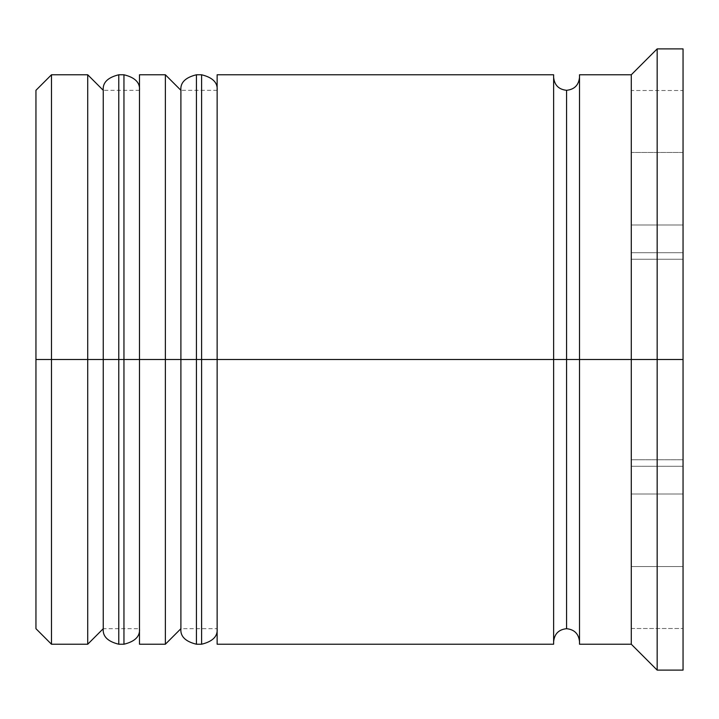 <?xml version="1.0" encoding="UTF-8"?>
<svg xmlns="http://www.w3.org/2000/svg" width="719" height="719" viewBox="0 0 719 719"><rect width="100%" height="100%" fill="white"/><g stroke="black" fill="none" stroke-linecap="round" stroke-linejoin="round"><path stroke-width="0.54" stroke-dasharray="3.6 2.7" d="M103.248 628.694L103.248 90.306L103.248 628.694L103.248 359.5L139.486 359.5L139.486 628.694L139.486 90.306L139.486 359.5L139.486 90.306L139.486 359.5L103.248 359.5L139.486 359.5L139.486 628.694L139.486 359.5L180.9 359.5L180.9 90.306L180.9 628.694L180.9 359.5L217.138 359.5L217.138 628.694L217.138 90.306L217.138 359.5L217.138 90.306L217.138 359.5L180.9 359.5L217.138 359.5L217.138 628.694L217.138 359.5L553.63 359.5L553.63 644.224L553.63 77.364L553.63 641.636L553.63 77.364L553.63 359.5L217.138 359.5L217.138 74.776L217.138 628.694L217.138 90.306L217.138 359.5L165.37 359.5L165.37 644.224L165.37 359.5L139.486 359.5L139.486 74.776L139.486 628.694L139.486 90.306L139.486 359.5L87.718 359.5L103.248 359.5L103.248 628.694L139.486 628.694M118.779 359.5L118.779 644.224L118.779 359.5L123.956 359.5L123.956 644.224L123.956 359.5L118.779 359.5L118.779 74.776L118.779 359.5M123.956 74.776L123.956 359.5L123.956 74.776M196.431 359.5L196.431 644.224L196.431 359.5L201.608 359.5L201.608 644.224L201.608 359.5L196.431 359.5L196.431 74.776L196.431 359.5M201.608 74.776L201.608 359.5L201.608 74.776M180.9 628.694L180.9 359.5L180.9 628.694L217.138 628.694M579.514 359.5L579.514 77.364L579.514 359.5L657.166 359.5L657.166 670.108L657.166 359.5L683.05 359.5L683.05 670.108L683.05 359.5L631.282 359.5L631.282 644.224L631.282 259.253L683.05 259.253L683.05 459.747L683.05 259.253L631.282 259.253L631.282 459.747L683.05 459.747L631.282 459.747L631.282 359.5L683.05 359.5L683.05 459.747L683.05 48.892L683.05 359.5L657.166 359.5L657.166 48.892L657.166 359.5L579.514 359.5L579.514 74.776L579.514 359.5M566.572 359.5L566.572 628.694L566.572 359.5M51.48 359.5L51.48 644.224L51.48 359.5L87.718 359.5L87.718 644.224L87.718 359.5L51.48 359.5L51.48 74.776L51.48 359.5L35.95 359.5L51.48 359.5M35.95 628.694L35.95 359.5L35.95 628.694M139.486 644.224L139.486 359.5L139.486 644.224M217.138 644.224L217.138 359.5L217.138 644.224M631.282 566.536L683.05 566.536L683.05 466.289L631.282 466.289L631.282 566.536L631.282 466.289L631.282 566.536L631.282 466.289L631.282 566.536L631.282 466.289L683.05 466.289L683.05 566.536L683.05 466.289L683.05 566.536L631.282 566.536L683.05 566.536L683.05 466.289L683.05 566.536L683.05 466.289L631.282 466.289L631.282 566.536L631.282 466.289L683.05 466.289L683.05 566.536L631.282 566.536M631.282 252.711L683.05 252.711L683.05 152.464L631.282 152.464L631.282 252.711L631.282 152.464L683.05 152.464L683.05 252.711L631.282 252.711L631.282 152.464L631.282 252.711L631.282 152.464L631.282 252.711L683.05 252.711L683.05 152.464L683.05 252.711L683.05 152.464L683.05 252.711L683.05 152.464L631.282 152.464L631.282 252.711L631.282 152.464L683.05 152.464L683.05 252.711L631.282 252.711M35.95 90.306L35.95 359.5L35.95 90.306M683.05 628.496L683.05 90.504L683.05 628.496L683.05 493.998L631.282 493.998L631.282 628.496L683.05 628.496L631.282 628.496L631.282 493.998L683.05 493.998L683.05 225.002L631.282 225.002L631.282 493.998L631.282 225.002L683.05 225.002L683.05 90.504L631.282 90.504L631.282 225.002L631.282 90.504L683.05 90.504L683.05 225.002L631.282 225.002L683.05 225.002L683.05 493.998L631.282 493.998L683.05 493.998L683.05 628.496M631.282 74.776L631.282 359.5L631.282 74.776M553.63 74.776L553.63 359.5L553.63 74.776M165.37 74.776L165.37 359.5L165.37 74.776M87.718 74.776L87.718 359.5L87.718 74.776M631.282 493.998L631.282 90.504L631.282 493.998M631.282 459.747L631.282 259.253L631.282 459.747L631.282 259.253L631.282 459.747L683.05 459.747L683.05 259.253L631.282 259.253L631.282 459.747L631.282 259.253L683.05 259.253L683.05 459.747L631.282 459.747M139.486 90.306L103.248 90.306M217.138 90.306L180.9 90.306"/><path stroke-width="1.08" d="M103.248 359.5L103.248 628.694L103.248 359.5L103.248 628.694L103.248 359.5L118.779 359.5L87.718 359.5L87.718 644.224L87.718 359.5L35.95 359.5L35.95 628.694L35.95 90.306L35.95 359.5L51.48 359.5L51.48 644.224L51.48 359.5L87.718 359.5L87.718 74.776L87.718 359.5L103.248 359.5L103.248 90.306L103.248 359.5M139.486 628.694C140.205 636.342 135.028 641.519 123.956 644.224L123.956 359.5L139.486 359.5L123.956 359.5L123.956 644.224L118.779 644.224L118.779 359.5L118.779 644.224C107.706 641.519 102.529 636.342 103.248 628.694L87.718 644.224L51.48 644.224L35.95 628.694M123.956 359.5L118.779 359.5L123.956 359.5L123.956 74.776L123.956 359.5M139.486 90.306C140.205 82.658 135.028 77.481 123.956 74.776L118.779 74.776L118.779 359.5L118.779 74.776C107.706 77.481 102.529 82.658 103.248 90.306L87.718 74.776L51.48 74.776L51.48 359.5L51.48 74.776L35.95 90.306M180.9 359.5L180.9 628.694L180.9 359.5L180.9 628.694L180.9 359.5L196.431 359.5L165.37 359.5L165.37 644.224L165.37 359.5L139.486 359.5L139.486 644.224L139.486 359.5L165.37 359.5L165.37 74.776L165.37 359.5L180.9 359.5L180.9 90.306L180.9 359.5M217.138 628.694C217.857 636.342 212.68 641.519 201.608 644.224L201.608 359.5L217.138 359.5L201.608 359.5L201.608 644.224L196.431 644.224L196.431 359.5L196.431 644.224C185.358 641.519 180.181 636.342 180.9 628.694L165.37 644.224L139.486 644.224M201.608 359.5L196.431 359.5L201.608 359.5L201.608 74.776L201.608 359.5M217.138 90.306C217.857 82.658 212.68 77.481 201.608 74.776L196.431 74.776L196.431 359.5L196.431 74.776C185.358 77.481 180.181 82.658 180.9 90.306L165.37 74.776L139.486 74.776L139.486 359.5L139.486 74.776M553.63 641.636C554.448 633.825 558.762 629.511 566.572 628.694L566.572 359.5L579.514 359.5L566.572 359.5L566.572 90.306L566.572 359.5L217.138 359.5L217.138 644.224L217.138 359.5L566.572 359.5L566.572 628.694C574.382 629.511 578.696 633.825 579.514 641.636M657.166 359.5L631.282 359.5L631.282 644.224L631.282 359.5L579.514 359.5L579.514 644.224L579.514 359.5L631.282 359.5L631.282 74.776L631.282 359.5L657.166 359.5L657.166 670.108L657.166 359.5L683.05 359.5L657.166 359.5L657.166 48.892L657.166 359.5M553.63 74.776L553.63 644.224L553.63 74.776L217.138 74.776L217.138 359.5L217.138 74.776M683.05 670.108L683.05 359.5L683.05 670.108L657.166 670.108L631.282 644.224L579.514 644.224M683.05 48.892L683.05 359.5L683.05 48.892L657.166 48.892L631.282 74.776L579.514 74.776L579.514 359.5L579.514 74.776M553.63 77.364C554.448 85.175 558.762 89.489 566.572 90.306C574.382 89.489 578.696 85.175 579.514 77.364M553.63 644.224L217.138 644.224"/></g></svg>
